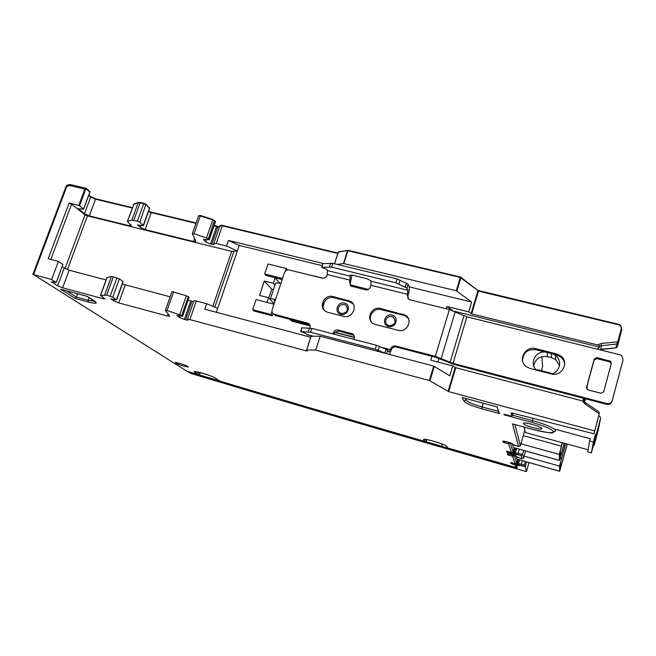 <?xml version="1.0" encoding="UTF-8"?>
<svg xmlns="http://www.w3.org/2000/svg" width="656" height="656" viewBox="0 0 656 656"><rect width="100%" height="100%" fill="white"/><g stroke="black" fill="none" stroke-linecap="round" stroke-linejoin="round"><path stroke-width="0.98" d="M512.828 413.165L511.926 416.33L511.032 412.96L512.574 413.1L593.983 433.813L599.338 413.165L599.174 413.764L585.029 404.047L582.348 400.914L455.764 367.721L452.697 365.933L449.77 375.798L433.69 366.081L320.185 336.192L311.042 336.298L306.631 349.992M594.057 433.755L599.174 413.764M83.591 209.207L89.897 192.282L86.354 188.961L85.608 189.461L79.524 205.754L83.533 209.092L89.88 192.06L89.552 191.404M186.542 371.116L191.511 373.617C296.217 405.121 407.507 437.7 525.382 471.352L526.481 471.533L525.226 466.769L521.594 465.735L516.485 465.309L516.748 464.013L517.199 464.136L516.936 465.44M594.582 430.885L448.688 391.624L429.36 380.513L315.708 350.107L306.672 349.992L307.254 351.116L189.871 319.603L187.526 319.292L187.903 320.128L185.582 319.816L179.465 317.496L176.825 315.495L182.639 316.241L181.786 315.446L167.091 310.534L165.427 310.345L169.707 316.085L167.403 316.003L118.761 302.908L113.849 300.932L110.807 298.849L116.629 299.94L112.766 297.135L106.649 295.159L100.442 295.413L104.517 298.423L104.837 298.89L102.82 298.619L62.623 287.804L57.646 285.819L51.209 281.711L56.268 282.547L51.652 279.464L33.563 274.626L186.993 371.255C263.458 394.256 342.826 417.659 425.088 441.463L441.685 446.244L425.113 441.455L423.76 439.815C421.127 437.224 445.58 444.153 446.695 446.326L447.097 446.884M327.943 312.354L343.416 316.323C352.174 319.013 358.586 305.54 350.599 301.309L333.027 296.553C324.244 293.896 317.914 307.557 326.081 311.616L327.943 312.354M375.535 324.548L398.044 330.312C406.941 333.051 413.428 319.669 405.416 315.175L380.554 308.5C371.632 305.811 365.253 319.431 373.469 323.703L375.535 324.548M274.118 303.794L270.42 299.89L270.305 299.013C271.051 298.652 272.798 298.808 275.553 299.489L272.142 309.763C271.633 311.707 272.199 313.174 273.831 314.167L308.238 323.318C309.878 324.335 310.46 325.819 309.968 327.77L309.894 327.984M353.945 335.364L339.078 331.05L335.085 332.207L334.084 333.855L333.223 332.822L332.895 333.863M333.223 332.822C334.191 330.575 335.864 329.632 338.234 330.001L352.42 333.814C354.068 334.863 354.65 336.356 354.174 338.299L353.838 339.349M385.269 353.33L375.232 349.222L376.462 345.269L386.064 349.205L387.704 350.214L388.967 352.051L390.632 348.885C391.591 346.598 393.297 345.638 395.74 346.024L435.322 356.339L453.034 363.358L606.792 403.53C609.481 403.965 611.294 402.973 612.22 400.562L612.015 401.382C611.097 403.793 609.293 404.777 606.611 404.342L453.46 364.293L435.805 357.307L396.38 347.024C393.944 346.639 392.247 347.59 391.288 349.869L389.533 354.453M406.9 288.099L395.912 282.802L397.11 278.939L408.081 284.269L406.9 288.099L407.95 290.272L407.245 295.044L408.737 299.284L409.967 299.817L449.36 309.55L466.842 316.823L619.838 354.748L621.839 355.823L623.069 359.857L612.22 400.562M407.483 294.282L370.911 285.294L370.369 286.984C369.418 289.214 367.754 290.157 365.376 289.813L351.026 286.073L349.525 281.85L350.058 280.169L327.213 274.552L327.483 270.584L326.598 269.321L321.76 267.254L331.641 267.156L395.912 282.802M275.397 283.712L275.569 283.195C276.332 282.785 278.087 282.908 280.834 283.572L284.425 272.765C285.385 270.592 287 269.665 289.288 269.993L322.055 278.095C324.376 278.423 326.024 277.488 326.975 275.29L327.213 274.552M408.467 318.709L406.015 316.282L403.637 315.265L381.234 309.632C374.445 307.59 367.639 315.913 371.288 321.825M353.338 304.113L349.279 301.588L333.879 297.709C326.975 295.618 320.177 304.556 324.343 310.288M309.665 324.679L275.627 315.528L273.536 313.994M408.081 284.269L409.131 286.459C409.639 288.205 409.278 291.207 408.065 295.462L407.811 298.406M376.462 345.269L311.83 328.353L301.875 327.803M307.27 334.765L305.77 333.486L300.653 331.551L310.575 332.223L375.232 349.222M349.525 281.85L350.312 283.064L352.001 275.085M350.312 283.064L350.386 285.573M370.911 285.294L370.952 280.727L366.384 278.554L353.018 275.29L350.066 275.143L350.058 280.169M397.11 278.939L332.871 263.376L322.752 263.671M588.129 389.935L601.003 393.264L603.7 391.788L611.326 363.383L610.679 361.325L596.894 357.618L594.221 359.094L586.538 387.352L587.333 389.557L588.129 389.935M530.22 368.524L551.056 373.879C561.774 377.184 569.752 362.251 560.708 355.905L556.624 353.92L535.829 348.689C524.931 345.4 517.166 360.939 526.743 366.942L530.22 368.524M289.681 319.193L291.961 320.948L310.058 325.671M273.987 304.187L256.086 299.571L252.683 309.714L271.01 314.495L271.978 311.584M271.01 314.495L272.289 315.782L273.011 313.584M285.393 271.174L286.287 268.484L268.025 263.974L264.663 273.987L282.531 278.456M264.663 273.987L265.959 275.43L282.187 279.497M287.467 269.993L286.287 268.484M340.874 314.363C333.699 312.584 337.348 301.227 344.474 303.088C351.657 304.835 348.033 316.258 340.874 314.363M388.524 326.557C381.169 324.728 384.769 313.199 392.083 315.11C399.455 316.897 395.88 328.5 388.524 326.557M252.683 309.714L254.028 311.01L272.289 315.782M452.451 310.468L446.916 306.516L446.236 308.779M431.943 356.298L430.771 360.193L452.697 365.933M446.916 306.516L468.728 311.895L471.639 302.055L456.281 290.756L343.818 263.581L336.963 264.368M83.533 209.092L78.441 208.797L84.46 213.758L89.306 215.898L129.289 225.721L131.339 225.828L131.085 225.205L127.338 221.474L131.872 220.072L137.391 221.121L139.843 222.22L143.402 225.672L137.539 224.934L140.359 227.484L145.148 229.616L193.504 241.506L195.882 241.301L192.339 233.708L194.037 233.741L208.485 238.694L209.248 239.711L203.335 239.456L205.763 241.949L210.502 244.106L214.094 244.524L213.84 243.384L216.218 243.499L226.533 246.025L228.452 240.449L239.227 245.426L322.121 265.623M409.262 286.852L471.639 302.055M239.227 245.426L216.365 312.297M282.162 279.571L275.159 277.816L273.331 283.31L264.319 281.039L259.514 295.38L268.534 297.693L266.967 302.375M323.113 306.09L324.671 301.268M290.37 320.071L292.256 321.26L310.108 325.925M334.904 332.403L354.338 337.479M310.739 337.241L204.779 309.23L206.681 303.712L217.71 308.361M193.897 300.907L196.316 300.989L206.681 303.712M188.215 300.21L193.627 301.694M172.011 291.6L186.361 295.774L189.059 297.283L182.671 316.159M122.369 284.015L170.142 296.824M107.051 277.603L111.372 276.553L113.299 276.832L119.384 278.816L123.18 281.777L116.653 299.874M62.14 266.795L69.142 270.223L106.067 279.948M56.219 282.4L62.902 264.475L56.285 282.49M51.652 279.464L58.4 261.383L62.902 264.475M323.31 263.499L228.452 240.449M597.485 344.917L601.47 343.424L617.78 341.85L616.722 344.031L599.814 345.925L597.485 344.917L471.697 313.871L468.728 311.895M186.501 371.255C280.645 399.578 379.734 428.655 483.759 458.495L515.091 467.408L517.272 467.753L516.485 465.309M512.279 415.084L512.697 414.33L512.459 415.166L532.418 420.57C547.153 424.481 559.133 430.402 554.681 431.427L552.778 432.64C553.41 433.583 546.891 432.55 533.205 429.549L533.23 429.541M516.592 448.466L515.386 452.755L516.124 454.887L506.875 452.287L506.489 451.213L511.508 452.615L508.646 443.891L503.341 442.406L502.898 441.168L509.638 442.611L512.803 443.923L512.984 444.514L518.74 446.515L520.397 445.744L524.792 430.074M541.438 370.755L542.635 366.483L541.831 356.659M515.296 463.841L515.837 467.17L513.074 466.728L447.925 448.04M511.926 416.33L503.98 414.182L504.185 414.846L504.234 414.248M532.885 427.638C537.313 428.811 540.265 429.245 541.725 428.967C542.61 428.048 539.486 426.531 532.36 424.407C527.908 423.243 524.972 422.808 523.554 423.104C522.725 424.03 525.841 425.547 532.885 427.638M184.131 366.286L188.198 367.007C187.919 366.22 184.959 364.957 179.318 363.219L175.275 362.506C175.578 363.301 178.53 364.556 184.131 366.286M200.416 372.6L199.941 373.994L198.563 374.715L219.489 380.874M511.508 452.615L513.115 451.746L514.23 447.802L515.198 448.097L515.485 449.04L515.714 448.22M513.656 447.646L512.59 444.358M518.625 459.667L518.847 460.397L519.019 459.774M517.182 459.257L516.37 456.765M523.734 450.459L522.635 454.395L521.069 455.461L515.969 454.362L515.058 452.779L516.288 448.384M515.067 452.82L522.635 454.395L523.586 458.044L525.563 450.967M226.533 246.025L237.333 250.969L231.691 251.371L87.42 215.898L85.026 214.848L71.561 204.147L69.085 203.057L48.175 258.71L58.4 261.383M69.085 203.057L78.777 205.418L84.862 189.125L69.339 185.427L65.821 187.067M559.519 365.564L555.657 359.627L551.548 357.676L547.481 356.651C539.896 355.716 535.312 358.824 533.738 365.966M315.708 350.107L320.185 336.192M519.536 459.922L518.445 463.841L521.389 464.292L522.381 460.725M515.837 467.17L516.748 464.013M542.455 364.293L542.635 366.483M518.42 454.715L518.191 453.148L519.298 449.221M515.485 449.04L513.992 448.622M518.847 460.397L517.502 460.02M565.423 443.563L559.543 466.113L559.65 471.238L567.284 444.071M567.145 444.038L560.568 467.81L560.495 462.669L565.57 443.604M562.208 442.677L559.306 454.436L559.437 460.43L564.381 443.276M564.226 443.235L560.421 456.732L560.339 450.721L562.381 442.726M537.248 370.058L535.936 369.681M513.017 413.214L512.697 414.33M442.324 444.071L441.685 446.244M498.429 411.074L499.585 413.608L481.799 408.778C471.803 405.908 465.834 403.35 463.899 401.111L462.177 397.511L462.767 397.667M426.859 439.586L426.531 440.684L425.113 441.455M77.531 293.765L76.317 297.07L88.052 300.243L94.907 301.375M599.814 345.925L599.641 347.163L454.665 311.346M582.348 400.914L585.939 402.956M583.34 398.258L583.725 401.349M599.641 347.163L597.075 349.107M438.946 358.406L437.855 362.046M545.218 352.034C535.427 350.878 529.13 363.621 536.337 370.091M551.54 373.994C560.044 372.067 562.528 360.349 555.534 355.421L553.27 354.068M79.524 205.754L78.777 205.418M279.997 283.376L275.159 277.816M274.93 285.106L273.331 283.31M273.437 289.599L271.748 289.173L264.319 281.039M271.748 289.173L268.804 297.98M270.108 299.349L268.534 297.693M338.414 307.91C337.848 310.149 338.504 311.887 340.374 313.125L341.481 313.568C347.598 312.674 348.951 309.829 345.523 305.032C342.334 303.769 339.964 304.728 338.414 307.91M385.876 319.98C385.326 322.203 385.99 323.949 387.852 325.22L389.082 325.729C395.273 324.892 396.65 322.022 393.215 317.127C389.91 315.749 387.466 316.7 385.876 319.98M394.502 323.646L390.812 325.852M323.113 278.201L306.188 274.167M368.393 289.386L350.189 284.893M335.085 332.207L354.355 337.241M622.864 360.685L612.015 401.382M611.203 363.859L610.482 362.301L609.539 361.8L596.763 358.602L594.098 360.07L586.48 388.09M564.677 364.49C564.488 361.415 563.168 358.881 560.708 356.889L556.641 354.912L535.936 349.697C527.522 348.959 523.053 352.625 522.545 360.702M275.266 300.341L273.978 300.382L274.831 301.662M471.697 313.871L478.437 291.108L618.493 324.761C620.642 325.499 621.552 326.918 621.224 329.033L617.78 341.85L618.395 342.17L617.706 342.473M456.879 291.002L460.865 277.709L460.496 277.045L460.274 277.463L347.942 250.748L343.818 263.581M343.449 263.54L347.573 250.715L348.246 250.387L460.446 277.062M334.56 263.786L338.348 252.076L348.164 250.354M338.447 251.847L334.519 263.769L338.275 252.101L339.013 251.756M471.123 313.642L477.863 290.87L478.642 290.69L618.616 324.335L620.773 325.532L621.831 329.353L617.427 346.63L618.288 342.563L616.722 344.031L615.935 347.836L601.035 349.263L601.47 343.424M599.338 413.165L598.575 411.624L586.005 403.005L598.575 411.624M515.091 464.915L513.582 464.489L513.787 463.415M515.993 456.068L516.748 456.937L521.963 458.733L521.069 455.461M513.582 464.489L510.852 463.39L510.819 462.57M510.114 454.247L516.592 456.437M510.524 462.488L515.19 463.808M509.302 454.042L507.834 454.961L507.441 453.862L510.089 454.239L516.321 456.314M512.976 455.059L512.721 456.338M516.124 454.887L515.173 453.747M509.835 453.485L510.073 452.23M508.589 443.874L508.785 442.39M503.341 442.406L504.948 441.34M512.803 443.923L512.123 443.505M511.992 443.423L512.656 444.399L515.772 445.686M518.56 464.76L519.445 465.826M518.445 463.841L519.306 465.383M526.579 461.906L525.226 466.769L524.333 465.12L521.389 464.292L521.594 465.735M523.586 458.044L521.963 458.733M519.24 457.954L522.053 458.765M516.682 456.92L519.322 457.995M518.634 446.474L512.5 423.883L513 424.014M496.986 406.9L499.585 413.608M87.248 296.373L94.817 301.26C98.023 303.679 95.817 303.925 88.199 301.998L75.227 298.48L76.317 297.07L66.477 290.788M61.213 289.345L87.428 296.422M586.521 388.336L586.595 387.663M583.389 400.25L583.889 398.405M583.988 398.43L583.43 400.463M583.701 401.292L584.447 398.545M584.537 398.569L583.783 401.365M584.209 401.538L584.988 398.684M585.078 398.709L584.299 401.57M584.701 401.792L585.373 398.791M585.546 398.832L584.734 401.825M586.882 389.106L587.366 384.834M597.772 429.746L595.779 437.495L597.772 429.746M596.591 435.691L594.672 443.144L596.591 435.691M598.838 415.797L599.904 416.421L600.576 418.364L596.484 433.641L595.533 434.165L593.434 441.98L589.605 440.939L590.203 438.716L555.288 429.237M598.1 430.615L594.238 445.112L593.344 445.604L595.533 434.165M597.173 432.771L595.213 440.365L597.173 432.771M598.395 426.621L596.37 434.518L598.395 426.621M537.346 369.705L552.639 373.641M593.344 445.604L591.384 452.919L593.434 441.98M591.384 452.919L587.809 451.943L589.605 440.939M588.161 449.803L525.317 432.558L524.152 427.081M584.84 399.561L585.275 399.676M390.394 349.656L382.235 347.516M449.36 309.55L435.322 356.339M280.834 283.572L275.553 299.489M313.355 336.266L306.746 334.519M407.95 290.272L371.28 281.301M332.871 263.376L331.641 267.156M311.83 328.353L310.575 332.223M308.41 324.08L307.459 323.014M274.561 314.445L275.627 315.528M466.842 316.823L453.034 363.358M90.676 196.62L95.784 198.858M132.225 208.018L95.505 199.194L132.364 207.649M131.872 220.072L138.178 202.704L140.392 202.507M137.391 221.121L143.689 203.704L140.13 202.852L143.959 203.36M144.107 203.393L145.935 204.229L144.107 203.393M151.585 212.249L148.617 211.216L151.536 212.257M195.947 223.335L151.274 212.601L151.634 212.257L196.078 222.958M199.334 215.553L200.474 215.537L198.588 215.922M206.574 237.726L212.782 219.899L200.285 215.914L200.515 215.529L212.97 219.514M209.182 239.415L215.365 221.638L212.782 219.899L213.003 219.506L200.523 215.545M216.874 226.238L214.241 225.361L216.824 226.246M211.74 244.409L217.817 226.902L216.578 226.607L218.063 226.541M219.473 227.132L217.817 226.902L219.58 226.82M337.832 253.47L222.327 225.836L222.663 225.484L337.963 253.077M477.814 290.419L478.609 290.698M189.871 319.603L196.316 300.989M185.582 319.816L191.978 301.375M184.336 319.48L190.74 301.047M179.465 317.496L180.039 315.831M182.548 316.028L189.059 297.283M181.786 315.446L188.313 296.668M179.81 314.577L186.361 295.774M167.091 310.534L173.684 291.748M167.403 316.003L168.116 313.953M118.761 302.908L125.214 284.991M113.849 300.932L114.374 299.472M116.473 299.702L123.033 281.522M112.766 297.135L119.384 278.816M110.241 296.118L116.883 277.775M106.649 295.159L113.299 276.832M104.73 294.847L111.372 276.553M100.589 295.364L107.166 277.275M102.82 298.619L103.213 297.537M62.623 287.804L69.142 270.223M57.646 285.819L64.198 268.197M429.967 380.742L434.297 366.319M448.097 391.402L455.174 367.499M456.281 290.756L460.274 277.463L477.511 290.239M216.218 243.499L222.327 225.836L219.949 225.771L213.84 243.384M621.224 329.033L621.831 329.353L618.395 342.17M514.894 424.547L520.397 445.744M75.227 298.48L60.549 289.173M462.177 397.511L497.453 407.023M510.614 462.521L515.173 463.808L512.73 456.338L507.834 454.961M512.5 423.883L533.197 429.532C545.48 432.689 552.254 433.427 553.525 431.73C552.065 429.245 544.906 426.138 532.032 422.407L504.185 414.846M198.563 374.715L195.07 372.477C189.453 369.09 211.388 375.289 215.676 378.315L219.899 381.103M510.376 442.841L513.115 451.754M514.312 455.444L516.666 463.013M517.682 459.397L516.674 462.988L515.173 463.808L516.649 463.021M33.563 274.626L66.6 187.026M526.481 471.533L528.974 462.587M448.688 391.624L455.764 367.721M429.36 380.513L433.69 366.081M306.672 349.992L311.108 336.29M210.502 244.106L216.578 226.607L214.094 225.771M205.763 241.949L206.624 239.489M209.289 239.588L215.422 221.949L214.668 220.482M208.485 238.694L214.479 220.268M194.037 233.741L200.285 215.914L198.612 215.75L192.364 233.544M193.504 241.506L194.561 238.481M145.148 229.616L151.274 212.601L148.469 211.617M140.359 227.484L141.138 225.328M143.287 225.361L149.511 208.1L146.132 204.828L143.689 203.704L144.058 203.36M143.443 225.574L149.625 208.428L146.099 204.385M139.843 222.22L145.935 204.229M133.816 220.244L140.13 202.852L138.178 202.704L133.504 204.5M127.494 221.392L134.045 203.909L127.338 221.474M129.289 225.721L129.872 224.131M89.306 215.898L95.505 199.194L90.684 197.021L88.757 195.34M84.46 213.758L90.684 197.021L90.389 196.398M524.333 465.12L525.325 461.553M518.297 460.241L517.199 464.136L518.42 464.399M512.147 452.648L515.034 453.362M513.435 454.501L514.911 448.884M509.909 442.702L510.343 442.956L508.646 443.891M514.238 455.42L512.73 456.338M561.356 458.487L560.265 458.183M559.543 466.113L524.111 456.166M559.642 471.188L517.108 459.2M561.364 465.268L560.527 465.03M561.265 446.113L523.226 435.641M559.306 454.436L520.946 443.784M559.429 460.373L513.566 447.564M561.282 454.026L560.38 453.772M498.306 411.96L498.757 412.083M532.967 418.61L532.032 422.407M196.398 371.706L199.941 373.994M465.153 398.331L465.924 399.988C467.654 402.03 473.058 404.35 482.127 406.95L498.355 411.345M466.318 398.643L465.924 399.988L463.899 401.111M483.21 403.202L481.799 408.778M425.498 439.405L426.531 440.684M89.044 297.529L88.052 300.243L88.199 301.998M233.815 251.601L214.799 307.131M231.691 251.371L212.856 306.311M87.42 215.898L67.437 269.69M85.026 214.848L65.01 268.665M71.561 204.147L50.832 259.407M395.74 346.024L396.38 347.024M606.611 404.342L606.792 403.53M455.248 311.616L441.258 358.381M463.923 315.798L450.09 362.35M622.831 360.841L623.069 359.857M274.2 300.309L274.036 300.817M609.539 361.8L609.727 360.825M596.763 358.602L596.894 357.618M594.098 360.07L594.221 359.094M586.472 387.967L586.538 387.352M556.641 354.912L556.624 353.92M535.936 349.697L535.829 348.689M403.637 315.265L403.03 314.158M381.234 309.632L380.554 308.5M349.279 301.588L348.484 300.44M333.879 297.709L333.027 296.553M350.386 276.184L327.483 270.584M407.245 295.044L407.835 296.225M391.288 349.869L390.632 348.885M387.704 350.214L386.63 353.691M405.326 286.951L406.515 283.105M400.086 279.989L398.881 283.843M384.851 353.141L386.064 349.205M379.48 346.302L378.25 350.255M309.599 327.959L308.345 331.821M300.833 331.526L302.08 327.705M321.76 267.254L322.973 263.523M330.632 263.089L329.41 266.861M350.017 275.61L350.181 275.085M352.354 334.511L351.559 333.469M338.234 330.001L339.078 331.05M618.493 324.761L618.624 324.335M86.166 188.37L86.354 188.961M85.608 189.461L84.862 189.125L85.92 188.239M70.553 184.639L69.339 185.427M551.565 357.684L551.376 353.584M547.481 356.651L547.227 352.543M583.405 398.274L583.282 399.488M583.291 399.594L583.635 398.331M599.33 349.673L615.91 347.893L617.427 346.63M615.877 347.844L616.845 347.491M600.986 349.271L599.387 349.681M585.029 404.047L586.005 403.005M515.837 455.977L516.288 456.305M510.852 463.39L512.147 462.956M508.228 453.837L507.441 453.862M506.875 452.287L508.326 451.738M502.898 441.168L503.841 441.103M503.759 441.094L509.671 442.62M533.197 429.532L512.639 423.932M423.76 439.815L425.014 439.372M446.695 446.326L446.031 445.834M196.415 371.722L195.07 372.477M94.817 301.26L94.325 300.981M594.238 445.112L596.484 433.641M598.059 430.82L600.576 418.364M312.961 336.274L306.942 334.683M187.526 319.292L193.963 300.727M165.435 310.239L172.028 291.469M100.442 295.413L107.018 277.332M32.816 274.528L65.846 187.009C65.666 185.714 67.142 184.885 70.266 184.516M306.606 350.001L311.042 336.298M559.65 471.238L517.133 459.249M559.437 460.43L513.599 447.63M347.565 307.877L345.523 305.032M395.338 320.776L393.215 317.127M541.913 428.302L541.725 428.967M275.569 283.195L270.305 299.013M610.482 362.301L610.679 361.325M560.708 356.889L560.708 355.905M406.015 316.282L405.416 315.175M351.386 302.457L350.599 301.309M321.571 267.304L322.785 263.564M300.653 331.551L301.891 327.729M620.773 325.532L618.624 324.318L477.773 290.37M477.625 290.264L460.807 277.242M460.471 277.045L348.221 250.362L338.758 251.707M337.971 253.052L222.663 225.484M222.622 225.467C221.121 225.098 220.236 225.188 219.965 225.754M218.145 226.55L219.596 226.787M218.104 226.533L216.915 226.254M215.373 221.31L215.463 221.802M196.087 222.942L151.634 212.257M149.502 207.698L149.658 208.305M144.017 203.352L140.499 202.515M140.45 202.499L138.482 202.401L134.045 203.909M132.373 207.632L95.883 198.866M95.833 198.858L90.626 196.546M90.495 196.439L88.88 195.021M89.667 191.445L86.305 188.493M85.772 188.206L70.413 184.549M274.897 315.249L273.831 314.167M309.181 324.376L308.238 323.318M352.42 333.814L353.215 334.847M555.665 359.619L555.534 355.421M510.089 454.247L508.187 453.804M516.313 448.384L515.083 452.747L515.813 454.756M515.805 454.747L515.132 453.665M506.588 451.246L512.59 452.46M509.646 442.628L512.492 443.792L512.656 444.391M519.019 465.252L518.527 464.694M515.805 445.695L518.74 446.515M497.084 406.941L499.175 413.37M462.341 397.569L497.314 407.007M424.826 439.323L424.809 439.372C426.449 438.807 445.867 444.481 446.474 446.236L447.704 447.95M195.381 371.567L195.267 371.616C194.676 370.73 212.905 376.011 215.553 378.274L219.768 381.062M60.729 289.239L87.371 296.422L95.883 302.498L95.251 301.555"/></g></svg>
